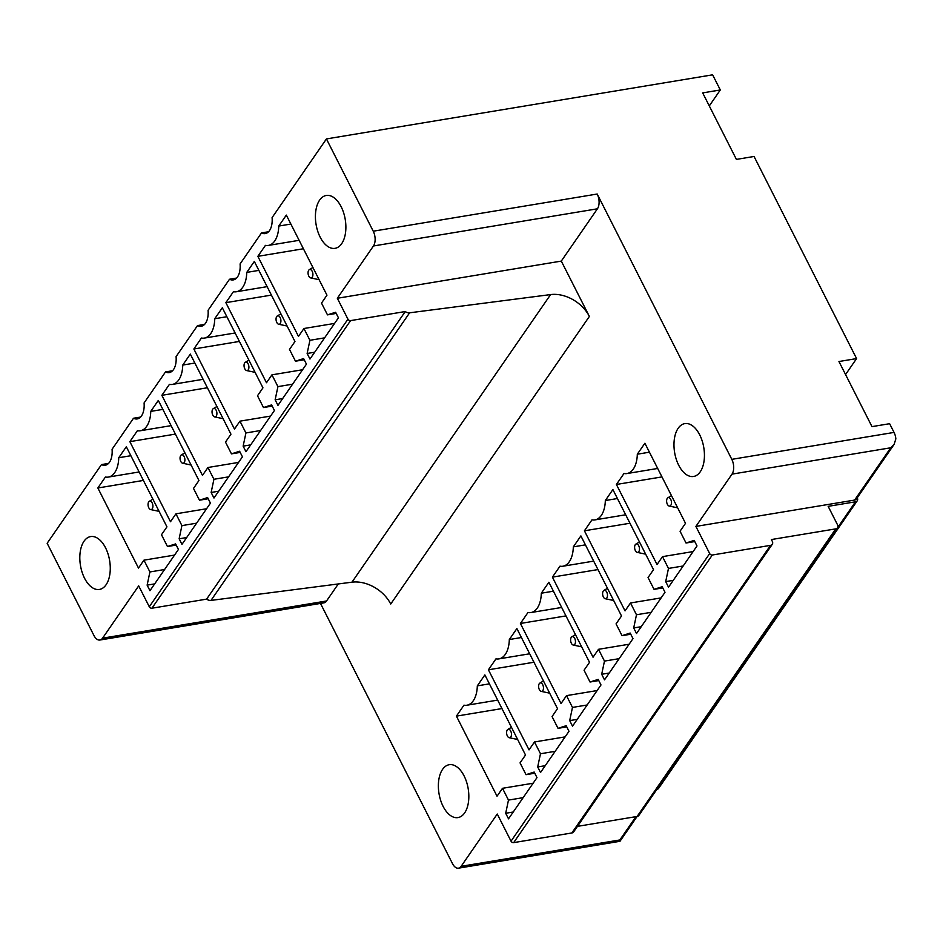 <?xml version="1.0" encoding="UTF-8"?>
<svg xmlns="http://www.w3.org/2000/svg" width="943" height="943" viewBox="0 0 943 943"><rect width="100%" height="100%" fill="white"/><g stroke="black" fill="none" stroke-linecap="round" stroke-linejoin="round"><path stroke-width="1.41" d="M326.431 138.927L272.091 217.609A17.151 9.465 80.6 0 1 269.509 230.599A17.151 9.465 80.6 0 1 265.242 233.581A17.151 9.465 80.6 0 1 261.506 232.921L240.088 263.934A17.151 9.465 80.6 0 1 237.506 276.924A17.151 9.465 80.6 0 1 233.239 279.918A17.151 9.465 80.6 0 1 229.514 279.246L208.085 310.271A17.151 9.465 80.6 0 1 205.503 323.26A17.151 9.465 80.6 0 1 201.248 326.254A17.151 9.465 80.6 0 1 197.511 325.583L176.082 356.607A17.151 9.465 80.6 0 1 173.5 369.597A17.151 9.465 80.6 0 1 169.245 372.579A17.151 9.465 80.6 0 1 165.508 371.919L144.079 402.932A17.151 9.465 80.6 0 1 141.497 415.922A17.151 9.465 80.6 0 1 137.242 418.916A17.151 9.465 80.6 0 1 133.505 418.244L112.076 449.269A17.151 9.465 80.6 0 1 109.494 462.259A17.151 9.465 80.6 0 1 105.239 465.241A17.151 9.465 80.6 0 1 101.502 464.581L47.15 543.274L93.958 635.535A10.715 5.917 -99.4 0 0 99.911 640.026A10.715 5.917 -99.4 0 0 102.575 638.163L138.692 585.874L149.289 606.762A2.145 1.556 34.6 0 0 151.941 608.211L206.611 599.135A5.434 3.937 34.6 0 0 210.984 600.408L351.963 582.185A32.156 23.292 34.6 0 1 390.708 603.991A32.156 23.292 34.6 0 1 390.732 604.039L589.375 316.447A32.156 23.292 34.6 0 0 589.351 316.388L561.297 261.093L597.414 208.804L373.452 245.982A10.715 5.917 -99.4 0 0 373.239 231.2L326.431 138.927L712.625 74.827L720.311 89.962L709.289 105.922M720.311 89.962L702.676 92.897L736.412 159.402L754.046 156.467L856.586 358.588L845.565 374.548M856.586 358.588L838.952 361.523L871.98 426.625L889.626 423.702L894.035 432.413A10.715 5.917 80.6 0 1 895.85 438.849L894.141 444.353L890.734 447.784L854.617 500.073A4.291 3.1 34.6 0 0 856.374 499.036L894.141 444.353M857.258 500.768A4.291 3.1 34.6 0 1 855.49 501.806L656.847 789.409A4.291 3.1 34.6 0 0 658.603 788.36L857.258 500.768A4.291 3.1 34.6 0 0 857.258 497.751M635.947 816.662L619.846 839.965L619.964 841.297L637.114 816.461A4.291 3.1 34.6 0 0 638.871 815.424L837.525 527.821A4.291 3.1 34.6 0 0 837.525 524.803L828.154 506.344L855.49 501.806M837.525 527.821A4.291 3.1 34.6 0 1 835.757 528.87L637.114 816.461L577.458 826.363M854.617 500.073L695.899 526.418L709.678 553.576L511.035 841.168A2.145 1.556 34.6 0 0 513.676 842.618L571.871 832.964A4.291 3.1 34.6 0 0 573.627 831.915L772.282 544.311A4.291 3.1 34.6 0 0 772.282 541.294L771.398 539.549L835.757 528.87M511.035 841.168L497.256 814.021L461.139 866.311A10.715 5.917 80.6 0 1 458.475 868.173A10.715 5.917 80.6 0 1 452.522 863.682L320.479 603.414M138.48 568.063L97.848 487.991L105.416 477.028A25.732 14.204 -99.4 0 0 108.351 477.075A25.732 14.204 -99.4 0 0 118.747 457.72L126.327 446.758L166.946 526.842L161.489 534.752L167.465 546.527L175.61 543.911L178.427 549.474L149.961 590.695L147.132 585.131L149.913 571.953L143.937 560.166L138.48 568.063M143.395 480.423L97.848 487.991M130.865 455.717L118.747 457.72M154.676 583.882L147.132 585.131M170.483 521.738L129.851 441.654L137.419 430.692A25.732 14.204 -99.4 0 0 140.342 430.751A25.732 14.204 -99.4 0 0 150.75 411.396L158.318 400.433L198.949 480.517L193.492 488.415L199.468 500.203L207.613 497.574L210.43 503.149L181.964 544.37L179.135 538.795L181.916 525.616L175.94 513.829L170.483 521.738M175.398 434.098L129.851 441.654M162.868 409.38L150.75 411.396M186.667 537.545L179.135 538.795M202.474 475.402L161.854 395.317L169.422 384.367A25.732 14.204 -99.4 0 0 172.345 384.414A25.732 14.204 -99.4 0 0 182.753 365.059L190.321 354.096L230.952 434.181L225.495 442.09L231.471 453.866L239.605 451.237L242.434 456.813L213.967 498.034L211.138 492.47L213.92 479.28L207.943 467.504L202.474 475.402M207.401 387.762L161.854 395.317M194.871 363.043L182.753 365.059M218.67 491.209L211.138 492.47M234.477 429.077L193.857 348.993L201.425 338.03A25.732 14.204 -99.4 0 0 204.348 338.089A25.732 14.204 -99.4 0 0 214.756 318.722L222.324 307.772L262.956 387.844L257.498 395.754L263.474 407.541L271.608 404.912L274.437 410.476L245.958 451.709L243.141 446.133L245.923 432.955L239.946 421.167L234.477 429.077M239.404 341.425L193.857 348.993M226.862 316.718L214.756 318.722M250.673 444.884L243.141 446.133M266.48 382.74L225.86 302.656L233.428 291.693A25.732 14.204 -99.4 0 0 236.351 291.752A25.732 14.204 -99.4 0 0 246.76 272.397L254.327 261.435L294.959 341.519L289.501 349.417L295.477 361.204L303.611 358.576L306.44 364.151L277.961 405.372L275.144 399.797L277.926 386.618L271.938 374.842L266.48 382.74M271.407 295.1L225.86 302.656M258.865 270.382L246.76 272.397M282.676 398.547L275.144 399.797M298.483 336.403L257.852 256.331L265.431 245.369A25.732 14.204 -99.4 0 0 268.354 245.428A25.732 14.204 -99.4 0 0 278.763 226.061L286.33 215.098L326.962 295.183L321.504 303.092L327.48 314.868L335.614 312.251L338.443 317.815L309.964 359.035L307.135 353.472L309.917 340.293L303.941 328.506L298.483 336.403M303.41 248.763L257.852 256.331M290.868 224.057L278.763 226.061M314.679 352.222L307.135 353.472M497.032 796.21L456.412 716.126L463.98 705.164A25.72 14.192 -99.4 0 0 466.903 705.223A25.72 14.192 -99.4 0 0 477.311 685.867L484.879 674.905L525.51 754.989L520.053 762.887L526.029 774.675L534.162 772.046L536.991 777.621L508.513 818.842L505.696 813.267L508.477 800.088L502.501 788.301L497.032 796.21M501.959 708.57L456.412 716.126M489.417 683.852L477.311 685.867M513.228 812.017L505.696 813.267M529.035 749.874L488.415 669.789L495.983 658.839A25.72 14.192 -99.4 0 0 498.906 658.886A25.72 14.192 -99.4 0 0 509.314 639.531L516.882 628.568L557.513 708.653L552.056 716.562L558.032 728.338L566.165 725.709L568.994 731.285L540.516 772.506L537.699 766.942L540.48 753.752L534.492 741.976L529.035 749.874M533.962 662.234L488.415 669.789M521.42 637.515L509.314 639.531M545.231 765.692L537.699 766.942M561.038 703.549L520.406 623.464L527.986 612.502A25.72 14.192 -99.4 0 0 530.909 612.561A25.72 14.192 -99.4 0 0 541.317 593.194L548.885 582.244L589.516 662.316L584.059 670.225L590.035 682.013L598.168 679.384L600.997 684.948L572.519 726.181L569.69 720.605L572.472 707.427L566.495 695.639L561.038 703.549M565.965 615.897L520.406 623.464M553.423 591.19L541.317 593.194M577.234 719.356L569.69 720.605M593.041 657.212L552.409 577.128L559.989 566.165A25.72 14.192 -99.4 0 0 562.912 566.224A25.72 14.192 -99.4 0 0 573.32 546.869L580.888 535.907L621.52 615.991L616.05 623.889L622.038 635.676L630.172 633.048L633.001 638.623L604.522 679.844L601.693 674.269L604.475 661.09L598.499 649.314L593.041 657.212M597.968 569.572L552.409 577.128M585.426 544.854L573.32 546.869M609.237 673.019L601.693 674.269M625.044 610.887L584.412 530.803L591.98 519.841A25.72 14.192 -99.4 0 0 594.915 519.899A25.72 14.192 -99.4 0 0 605.323 500.533L612.891 489.57L653.511 569.655L648.053 577.564L654.041 589.351L662.175 586.723L665.004 592.287L636.525 633.519L633.696 627.944L636.478 614.765L630.502 602.978L625.044 610.887M629.971 523.235L584.412 530.803M617.429 498.529L605.323 500.533M641.24 626.694L633.696 627.944M657.047 564.551L616.416 484.466L623.983 473.504A25.72 14.192 -99.4 0 0 626.918 473.563A25.72 14.192 -99.4 0 0 637.315 454.208L644.894 443.245L685.514 523.33L680.056 531.227L686.033 543.015L694.178 540.386L696.995 545.962L668.528 587.183L665.699 581.607L668.481 568.429L662.505 556.641L657.047 564.551M661.962 476.91L616.416 484.466M649.432 452.192L637.315 454.208M673.243 580.358L665.699 581.607M683.156 565.989L668.481 568.429M694.767 541.565L686.033 543.015M693.129 551.561L662.505 556.641M651.165 612.325L636.478 614.765M662.764 587.902L654.041 589.351M661.126 597.897L630.502 602.978M619.162 658.662L604.475 661.09M630.773 634.226L622.038 635.676M629.122 644.222L598.499 649.314M587.159 704.987L572.472 707.427M598.77 680.563L590.035 682.013M597.119 690.559L566.495 695.639M555.156 751.323L540.48 753.752M566.767 726.888L558.032 728.338M565.128 736.884L534.492 741.976M523.153 797.648L508.477 800.088M534.764 773.225L526.029 774.675M533.125 783.22L502.501 788.301M324.604 337.853L309.917 340.293M336.215 313.418L327.48 314.868M334.565 323.425L303.941 328.506M292.601 384.19L277.926 386.618M304.212 359.754L295.477 361.204M302.573 369.75L271.938 374.842M260.598 430.515L245.923 432.955M272.209 406.091L263.474 407.541M270.57 416.087L239.946 421.167M228.595 476.852L213.92 479.28M240.206 452.416L231.471 453.866M238.567 462.412L207.943 467.504M196.592 523.176L181.916 525.616M208.203 498.753L199.468 500.203M206.564 508.749L175.94 513.829M164.589 569.513L149.913 571.953M176.2 545.078L167.465 546.527M174.561 555.085L143.937 560.166M101.502 464.581L108.563 463.402M261.506 232.921L268.566 231.742M229.514 279.246L236.563 278.079M197.511 325.583L204.56 324.416M165.508 371.919L172.557 370.74M133.505 418.244L140.554 417.077M589.351 316.388A32.156 23.292 34.6 0 0 550.606 294.581L409.627 312.805L210.984 600.408M206.611 599.135L405.254 311.544A5.434 3.937 34.6 0 0 409.627 312.805M405.254 311.544L350.584 320.608L151.941 608.211M149.289 606.762L347.943 319.17A2.145 1.556 34.6 0 0 350.584 320.608M347.943 319.17L337.335 298.271L373.452 245.982M90.387 536.626A26.793 14.793 -99.4 0 0 80.497 565.67A26.793 14.793 -99.4 0 0 99.428 589.446A26.793 14.793 -99.4 0 0 99.699 589.399A26.793 14.793 -99.4 0 0 109.588 560.342A26.793 14.793 -99.4 0 0 90.658 536.579A26.793 14.793 -99.4 0 0 90.387 536.626M345.374 233.711A26.793 14.793 -99.4 0 0 341.248 206.906A26.793 14.793 -99.4 0 0 326.254 195.472A26.793 14.793 -99.4 0 0 315.929 210.089A26.793 14.793 -99.4 0 0 320.042 236.905A26.793 14.793 -99.4 0 0 335.036 248.339A26.793 14.793 -99.4 0 0 345.374 233.711M571.871 832.952L770.514 545.36A4.291 3.1 34.6 0 0 772.282 544.311M770.514 545.36L712.319 555.014L513.676 842.618M709.678 553.576A2.145 1.556 34.6 0 0 712.319 555.014M561.297 261.093L337.335 298.271M890.734 447.784L732.016 474.129L695.899 526.418M732.016 474.129A10.715 5.917 -99.4 0 0 731.803 459.347L597.202 194.022L373.239 231.2M597.414 208.804A10.715 5.917 -99.4 0 0 597.202 194.022M703.926 461.858A26.793 14.793 -99.4 0 0 699.8 435.041A26.793 14.793 -99.4 0 0 684.818 423.607A26.793 14.793 -99.4 0 0 674.481 438.236A26.793 14.793 -99.4 0 0 678.606 465.04A26.793 14.793 -99.4 0 0 693.588 476.474A26.793 14.793 -99.4 0 0 703.926 461.858M619.964 841.297L458.475 868.173M338.301 583.941L326.537 600.986A10.715 5.917 80.6 0 1 323.873 602.86L99.911 640.026M458.263 817.534A26.793 14.793 -99.4 0 0 468.152 788.489A26.793 14.793 -99.4 0 0 449.21 764.714A26.793 14.793 -99.4 0 0 448.951 764.761A26.793 14.793 -99.4 0 0 439.049 793.817A26.793 14.793 -99.4 0 0 457.992 817.581A26.793 14.793 -99.4 0 0 458.263 817.534M671.157 500.485A4.291 2.369 -99.4 0 0 667.868 497.786A4.291 2.369 -99.4 0 0 666.937 503.197A4.291 2.369 -99.4 0 0 669.235 506.061A4.291 2.369 -99.4 0 0 671.157 500.485M312.593 272.35A4.291 2.369 -99.4 0 0 309.304 269.651A4.291 2.369 -99.4 0 0 308.373 275.05A4.291 2.369 -99.4 0 0 310.683 277.914A4.291 2.369 -99.4 0 0 312.593 272.35M639.154 546.822A4.291 2.369 -99.4 0 0 635.865 544.123A4.291 2.369 -99.4 0 0 634.934 549.521A4.291 2.369 -99.4 0 0 637.232 552.386A4.291 2.369 -99.4 0 0 639.154 546.822M280.59 318.675A4.291 2.369 -99.4 0 0 277.301 315.976A4.291 2.369 -99.4 0 0 276.37 321.386A4.291 2.369 -99.4 0 0 278.68 324.251A4.291 2.369 -99.4 0 0 280.59 318.675M607.151 593.147A4.291 2.369 -99.4 0 0 603.862 590.448A4.291 2.369 -99.4 0 0 602.931 595.858A4.291 2.369 -99.4 0 0 605.229 598.722A4.291 2.369 -99.4 0 0 607.151 593.147M248.587 365.012A4.291 2.369 -99.4 0 0 245.298 362.312A4.291 2.369 -99.4 0 0 244.367 367.711A4.291 2.369 -99.4 0 0 246.677 370.575A4.291 2.369 -99.4 0 0 248.587 365.012M575.147 639.484A4.291 2.369 -99.4 0 0 571.859 636.784A4.291 2.369 -99.4 0 0 570.928 642.183A4.291 2.369 -99.4 0 0 573.238 645.047A4.291 2.369 -99.4 0 0 575.147 639.484M216.584 411.337A4.291 2.369 -99.4 0 0 213.295 408.637A4.291 2.369 -99.4 0 0 212.364 414.048A4.291 2.369 -99.4 0 0 214.674 416.912A4.291 2.369 -99.4 0 0 216.584 411.337M543.144 685.809A4.291 2.369 -99.4 0 0 539.856 683.109A4.291 2.369 -99.4 0 0 538.924 688.52A4.291 2.369 -99.4 0 0 541.235 691.384A4.291 2.369 -99.4 0 0 543.144 685.809M184.58 457.673A4.291 2.369 -99.4 0 0 181.304 454.974A4.291 2.369 -99.4 0 0 180.372 460.384A4.291 2.369 -99.4 0 0 182.671 463.237A4.291 2.369 -99.4 0 0 184.58 457.673M511.141 732.145A4.291 2.369 -99.4 0 0 507.853 729.446A4.291 2.369 -99.4 0 0 506.921 734.856A4.291 2.369 -99.4 0 0 509.232 737.721A4.291 2.369 -99.4 0 0 511.141 732.145M152.589 504.01A4.291 2.369 -99.4 0 0 149.3 501.311A4.291 2.369 -99.4 0 0 148.369 506.709A4.291 2.369 -99.4 0 0 150.668 509.574A4.291 2.369 -99.4 0 0 152.589 504.01M351.963 582.185L550.606 294.581M894.035 432.413L731.803 459.347M619.846 839.965L461.139 866.311M326.537 600.986L102.575 638.163M657.684 468.459L626.918 473.563M625.68 514.784L594.915 519.899M593.677 561.12L562.912 566.224M561.674 607.457L530.909 612.561M529.671 653.782L498.906 658.886M497.668 700.119L466.903 705.223M299.12 240.312L268.354 245.428M267.117 286.648L236.351 291.752M235.113 332.973L204.348 338.089M203.122 379.31L172.345 384.414M171.119 425.647L140.342 430.751M139.116 471.971L108.351 477.075M667.868 497.786L671.475 495.641M669.235 506.061L677.652 507.829M309.304 269.651L312.911 267.506M310.683 277.914L319.099 279.694M635.865 544.123L639.472 541.977M637.232 552.386L645.66 554.166M277.301 315.976L280.908 313.83M278.68 324.251L287.096 326.019M603.862 590.448L607.469 588.302M605.229 598.722L613.657 600.491M245.298 362.312L248.905 360.167M246.677 370.575L255.093 372.355M571.859 636.784L575.466 634.639M573.238 645.047L581.654 646.827M213.295 408.637L216.914 406.492M214.674 416.912L223.09 418.68M539.856 683.109L543.463 680.964M541.235 691.384L549.651 693.152M181.304 454.974L184.911 452.829M182.671 463.237L191.087 465.017M507.853 729.446L511.46 727.301M509.232 737.721L517.648 739.489M149.3 501.311L152.907 499.153M150.668 509.574L159.084 511.354"/></g></svg>
